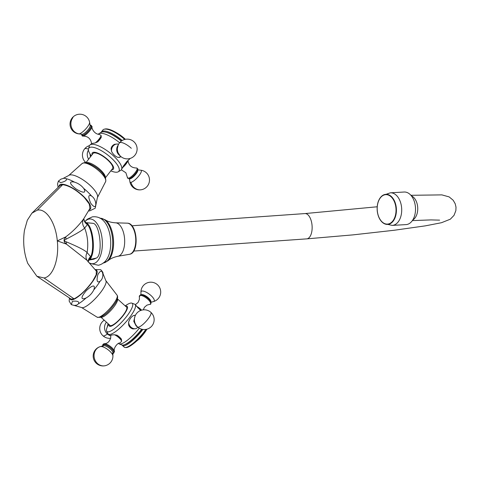 <?xml version="1.0" encoding="UTF-8"?>
<svg xmlns="http://www.w3.org/2000/svg" width="480" height="480" viewBox="0 0 480 480"><rect width="100%" height="100%" fill="white"/><g stroke="black" fill="none" stroke-linecap="round" stroke-linejoin="round"><path stroke-width="0.72" d="M392.214 225.402L406.026 224.61A16.32 10.404 -93.3 0 0 415.392 206.646A16.32 10.404 86.7 0 0 404.16 192.024L390.354 192.816A16.32 10.404 86.7 0 1 401.586 207.432A16.32 10.404 -93.3 0 1 392.214 225.402L384.036 223.548A15.072 9.606 86.7 0 1 377.268 210.912M89.622 263.34L98.388 265.26C102.336 264.276 105.288 262.02 107.25 258.504A22.404 11.076 -94 0 0 104.682 222.126C101.514 218.022 97.404 216.27 92.34 216.858L87.216 219.246L84.852 221.616M89.148 262.794A22.428 11.088 86 0 0 93.426 263.646A22.428 11.088 -94 0 0 102.15 239.262A22.428 11.088 -94 0 0 88.98 219.066A22.428 11.088 86 0 0 84.882 221.652M89.028 259.986L90.15 259.47L91.314 257.412L87.114 252.606C85.254 250.47 78.372 246.906 66.462 241.914C63.888 241.08 63.798 240.162 66.186 239.148C77.034 233.49 83.19 229.776 84.66 228.006L87.978 224.004A8.436 7.674 -31.8 0 1 84.498 221.124L85.932 222.624L92.922 223.326C100.02 223.59 103.164 255.144 96.39 258.06L93.81 259.188L88.926 260.094M87.978 224.004L86.202 222.672M87 260.322L96.348 271.092L96.18 274.794L92.58 281.28C86.238 289.914 80.064 295.77 74.058 298.848L71.136 299.088L36.894 276.282L27.78 263.418C23.862 252.912 22.758 241.872 24.468 230.286L27.33 220.206L31.896 213.192L60.126 185.436L62.664 184.68C69.066 185.55 76.242 189.78 84.204 197.376L89.262 203.994L89.892 208.518L83.784 218.67L84.498 221.124A8.436 7.674 -31.8 0 1 84.402 220.968M86.964 260.274L66.402 244.116L57.3 240.888C59.334 258.96 52.974 276.732 44.034 277.968L36.894 276.282M93.78 289.908C95.214 286.134 94.476 283.152 86.28 290.682C79.158 299.172 82.272 299.676 86.04 298.002C89.49 296.088 92.064 293.388 93.78 289.908A22.056 5.502 -47.9 0 0 100.038 281.256C97.116 283.11 96.372 280.932 97.824 274.734C101.148 268.782 102.648 271.524 102.864 274.758C102.786 277.71 101.85 279.876 100.038 281.256M95.016 269.562L100.758 269.706C102.564 271.656 103.296 272.91 102.942 273.474L105.804 280.584A18.144 4.524 -47.9 0 1 99.012 294.456A18.144 4.524 -47.9 0 1 83.688 307.476A18.144 4.524 132.1 0 1 81.516 307.5L71.31 304.62L72.456 301.272C77.43 300.756 79.458 301.584 78.54 303.75L76.728 305.13L74.52 305.388M66.462 241.914A8.436 6.144 -64.4 0 0 66.402 244.116C63.558 241.884 63.318 239.49 65.688 236.928L57.3 240.888C55.716 222.732 46.116 208.014 37.266 210.174L31.896 213.192M91.53 196.014C88.248 194.292 87.966 196.662 90.678 203.13C95.208 209.178 96.12 206.142 95.67 202.686C94.986 199.56 93.606 197.334 91.53 196.014A22.056 7.086 -142.3 0 0 83.646 188.358C85.782 191.67 85.65 194.646 76.134 189.024C67.482 182.28 70.458 181.242 74.478 182.124C78.228 183.3 81.288 185.382 83.646 188.358M60.618 182.67C65.52 181.38 67.332 180.048 66.06 178.674L64.062 178.218L61.026 179.106L58.38 181.11L60.618 182.67M95.67 202.686A22.056 7.086 -142.3 0 1 96.03 204.222L95.226 208.2L89.7 210.888L88.458 210.894M66.186 239.148A8.436 6.42 58.8 0 1 65.688 236.928C72.438 231.924 78.402 225.954 83.574 219.012L83.784 218.67M91.314 257.412A8.436 7.314 15.8 0 0 88.236 261.336L88.236 261.336A8.436 7.314 15.8 0 0 88.212 261.432M124.728 139.458A18.942 6.084 37.7 0 0 104.502 129.156A18.942 6.084 -142.3 0 0 104.226 129.21L105 129.018A18.426 5.922 -142.3 0 1 105.27 128.964A18.426 5.922 37.7 0 1 125.316 139.326M104.226 129.21A18.942 6.084 -142.3 0 0 102.846 130.044L101.364 131.958A18.942 6.084 -142.3 0 0 101.112 132.384M101.364 131.958A18.942 6.084 -142.3 0 1 103.02 131.07A18.942 6.084 37.7 0 1 122.238 140.496M119.598 142.752A20.016 6.432 37.7 0 0 99.954 133.344A20.016 6.432 -142.3 0 0 98.76 133.782L101.382 132.234A18.942 6.084 -142.3 0 1 102.372 131.904A18.942 6.084 37.7 0 1 105.768 132.174L106.596 132.378A17.976 5.778 37.7 0 1 121.5 140.97M105.768 132.174A18.942 6.084 37.7 0 1 121.326 141.102M98.76 133.782A20.016 6.432 -142.3 0 0 98.208 134.28M130.062 158.472A20.016 6.432 37.7 0 1 129.522 159.132L127.002 161.352L123.474 165.912L121.584 169.386A20.016 6.432 37.7 0 1 120.768 170.316L118.164 171.834A18.942 6.084 37.7 0 1 117.186 172.158A18.942 6.084 -142.3 0 1 110.79 170.88M95.274 142.926L97.758 141.834L101.286 137.274L101.088 135.408A6.702 1.788 133.1 0 1 95.274 142.926L91.614 143.556L90.012 144.96A20.016 6.432 -142.3 0 1 91.422 144.372A20.016 6.432 37.7 0 1 111.078 153.78A20.016 6.432 37.7 0 1 121.584 169.386M101.088 135.408L99.39 134.484M118.53 144.348L117.396 143.994L114.588 144.282C112.536 145.224 111.36 146.742 111.06 148.836L111.582 151.512C113.262 154.476 115.344 156.426 117.834 157.368L119.7 157.326L120.966 156.636M90.012 144.96A20.016 6.432 -142.3 0 0 89.322 145.986L88.506 148.89A18.942 6.084 -142.3 0 0 91.278 155.79M90.168 125.352A6.792 1.812 -46.9 0 1 90.312 125.31A6.792 1.812 -46.9 0 1 90.528 125.262A6.792 1.812 133.1 0 1 89.388 129.858A6.792 1.812 133.1 0 1 82.662 135.432A6.792 1.812 -46.9 0 1 81.81 134.388A6.792 1.812 -46.9 0 1 81.846 134.244M118.164 171.834A18.942 6.084 37.7 0 0 110.676 157.434A18.942 6.084 37.7 0 0 90.534 147.204A18.942 6.084 -142.3 0 0 88.506 148.89M92.064 154.776A13.302 4.272 -142.3 0 1 93.438 152.292A13.302 4.272 37.7 0 1 108.27 160.104A13.302 4.272 37.7 0 1 112.158 169.818A13.302 4.272 -142.3 0 1 111.57 169.866M85.956 162.666L93.042 153.504A12.336 3.966 -142.3 0 1 94.122 152.928A12.336 3.966 37.7 0 1 106.584 159.024A12.336 3.966 37.7 0 1 112.554 168.6L105.462 177.762M86.202 162.708A12.336 3.966 -142.3 0 1 86.652 162.582A12.336 3.966 37.7 0 1 98.226 167.94A12.336 3.966 37.7 0 1 105.366 177.534M129.006 178.83A6.792 1.812 -46.9 0 0 129.222 178.782A6.792 1.812 -46.9 0 0 134.262 174.984A6.792 1.812 -46.9 0 0 137.724 169.698C138.222 169.098 137.778 168.534 136.392 168.006A6.852 1.83 -46.9 0 0 136.284 168.024M118.824 154.182A6.792 6.168 -99.9 0 1 117.576 146.982M145.902 329.412A18.942 4.728 -47.9 0 1 126.282 347.37A18.942 4.728 132.1 0 1 125.13 347.496L125.958 347.562A18.426 4.596 132.1 0 0 127.074 347.442A18.426 4.596 -47.9 0 0 132.63 344.328L133.674 343.536A16.32 4.074 -47.9 0 0 146.706 329.238M132.63 344.328A18.426 4.596 -47.9 0 0 146.652 329.256M125.13 347.496A18.942 4.728 132.1 0 1 124.248 347.154L122.406 345.492A18.942 4.728 132.1 0 1 122.088 345.042M142.848 329.442A18.942 4.728 -47.9 0 1 124.44 345.708A18.942 4.728 132.1 0 1 122.406 345.492M139.302 328.206A20.016 4.992 -47.9 0 1 120.972 343.938A20.016 4.992 132.1 0 1 119.196 343.944L122.052 345.024A18.942 4.728 132.1 0 0 123.642 344.988A18.942 4.728 -47.9 0 0 124.506 344.706L125.406 344.352A17.976 4.482 -47.9 0 0 141.984 329.274M124.506 344.706A18.942 4.728 -47.9 0 0 141.684 329.202M119.196 343.944A20.016 4.992 132.1 0 1 118.632 343.488L118.578 343.416M140.598 310.506L135.246 304.65A20.016 4.992 -47.9 0 1 127.32 320.376A20.016 4.992 -47.9 0 1 110.388 334.386A20.016 4.992 132.1 0 1 108.474 334.326A20.016 4.992 132.1 0 1 107.964 333.804L106.62 331.098A18.942 4.728 132.1 0 1 108.684 324.21M120.042 342.936L121.632 341.244L121.434 339.168L117.06 335.214L114.414 334.734L111.462 335.028L110.79 335.652M135.246 304.65A20.016 4.992 -47.9 0 0 134.676 304.194L131.844 303.138A18.942 4.728 -47.9 0 0 130.26 303.174A18.942 4.728 132.1 0 0 125.208 305.898M135.192 315.264L133.614 315.492C131.292 316.758 129.624 318.99 128.616 322.188L128.64 324.984C129.36 327.06 130.818 328.374 133.02 328.938L135.834 328.698L138.042 327.336M102.858 345.882A6.792 2.304 36.7 0 1 103.524 344.502A6.792 2.304 -143.3 0 1 111.18 348.204A6.792 2.304 -143.3 0 1 113.286 353.31A6.792 2.304 36.7 0 1 112.89 353.364M106.62 331.098A18.942 4.728 132.1 0 0 108.954 331.734A18.942 4.728 -47.9 0 0 125.946 317.292A18.942 4.728 -47.9 0 0 131.844 303.138M125.628 306.276A13.302 3.318 132.1 0 1 125.772 306.24A13.302 3.318 -47.9 0 1 123.72 314.892A13.302 3.318 -47.9 0 1 110.808 326.298A13.302 3.318 132.1 0 1 109.104 324.594M111.354 325.566A12.336 3.078 132.1 0 1 110.028 325.422L100.836 317.13A12.336 3.078 132.1 0 0 102.084 317.202A12.336 3.078 -47.9 0 0 112.614 308.46A12.336 3.078 -47.9 0 0 117.354 298.824L126.552 307.11A12.336 3.078 -47.9 0 1 122.01 316.668A12.336 3.078 -47.9 0 1 111.354 325.566M136.362 325.584A6.792 6.156 -104.2 0 1 134.502 318.246M140.586 294.828A6.792 2.304 36.7 0 1 141.546 294.81A6.792 2.304 36.7 0 1 150.828 301.734C151.122 303.666 150.84 304.536 149.994 304.338L149.496 304.41A6.852 2.328 -143.3 0 0 149.898 304.356A6.852 2.328 36.7 0 0 147.768 299.196A6.852 2.328 36.7 0 0 140.04 295.458A6.852 2.328 -143.3 0 0 139.362 296.844L139.422 299.34L138.078 302.442L135.3 304.722M412.758 219.99A12.672 8.082 -93.3 0 0 417.714 207.594A12.672 8.082 -93.3 0 0 411.378 195.846M131.922 225.78L304.944 213.576A12.672 6.264 86 0 1 312.054 225.408A12.672 6.264 86 0 1 307.092 238.818A12.672 6.264 86 0 1 306.726 238.866L353.07 234.87L394.272 230.25L425.316 225.858L441.438 222.726L450.33 219.192L454.038 215.334L455.868 210.582L456 207.144L455.214 203.784L453.186 200.25L449.154 196.902L441.888 194.886L410.91 195.294M127.278 223.17L115.548 222.822A16.794 8.304 -94 0 1 124.596 238.926A16.794 8.304 -94 0 1 117.984 256.272A16.794 8.304 86 0 1 117.912 256.29L129.558 254.28C139.656 252.882 137.484 222.96 127.278 223.17A15.618 7.722 -94 0 1 135.69 238.146A15.618 7.722 -94 0 1 129.54 254.28A15.618 7.722 86 0 1 129.474 254.292A15.618 7.722 86 0 1 129.402 254.304M115.548 222.822C111.108 222.528 107.586 221.484 104.994 219.69A22.062 10.908 -94 0 1 113.484 239.784A22.062 10.908 -94 0 1 107.898 260.868C110.076 258.834 113.28 257.334 117.504 256.362L117.912 256.29A16.794 8.304 86 0 1 117.858 256.296M103.422 262.944A22.404 11.076 86 0 0 103.794 262.89A22.404 11.076 -94 0 0 112.59 239.466A22.404 11.076 -94 0 0 100.272 218.262M92.922 223.326L86.484 222.732A8.436 6.066 -76.8 0 1 86.232 222.69M84.318 220.806A8.436 7.722 -27 0 0 87.906 224.166C93.216 229.422 95.274 250.014 91.2 257.202A8.436 7.362 11.7 0 0 88.194 261.516L88.14 262.008M96.39 258.06L90.15 259.47A8.436 5.838 60 0 0 89.172 259.866M74.058 298.848L44.034 277.968M70.056 298.374A19.53 4.872 132.1 0 0 73.056 299.592A19.53 4.872 -47.9 0 0 91.194 283.5A19.53 4.872 -47.9 0 0 95.508 270.126M78.54 303.75A22.056 5.502 -47.9 0 0 86.04 298.002M102.864 274.758A22.056 5.502 -47.9 0 0 102.942 273.474M105.804 280.584L117.078 295.182A14.856 3.708 -47.9 0 1 111.516 306.54A14.856 3.708 -47.9 0 1 98.976 317.202A14.856 3.708 132.1 0 1 97.194 317.226L81.516 307.5M62.664 184.68L37.266 210.174M89.04 209.934A19.53 6.276 -142.3 0 0 82.842 195.726A19.53 6.276 -142.3 0 0 61.542 184.248A19.53 6.276 37.7 0 0 58.944 186.6M74.478 182.124A22.056 7.086 -142.3 0 0 66.06 178.674M96.03 204.222L97.362 197.676A18.144 5.832 -142.3 0 0 88.338 183.834A18.144 5.832 -142.3 0 0 70.452 174.864A18.144 5.832 37.7 0 0 68.712 175.512L63.33 178.332M68.712 175.512L82.152 163.5A14.856 4.776 37.7 0 1 83.58 162.972A14.856 4.776 -142.3 0 1 98.22 170.316A14.856 4.776 -142.3 0 1 105.612 181.65L97.362 197.676M88.146 261.642A8.436 7.434 -0.9 0 1 90.84 256.446C94.338 248.82 92.526 230.676 87.678 224.748A8.436 7.806 -11.7 0 1 83.94 219.726M89.142 259.884L88.194 261.516M83.574 219.012A8.436 7.68 32.5 0 0 84.66 228.006C87.636 235.788 88.458 243.99 87.114 252.606A8.436 7.362 -37.3 0 0 87.21 260.556M377.262 210.894A15.072 9.606 86.7 0 1 382.434 195.588A15.072 9.606 86.7 0 1 396.294 207.822A15.072 9.606 86.7 0 1 384.036 223.548C380.256 221.214 377.988 217.002 377.226 210.906C376.764 203.91 378.498 198.804 382.434 195.588L390.354 192.816M377.31 210.888A14.742 9.396 86.7 0 1 385.152 194.724A14.742 9.396 86.7 0 1 395.922 207.864A14.742 9.396 86.7 0 1 388.08 224.028A14.742 9.396 86.7 0 1 377.31 210.888M117 133.056L121.83 136.272L125.37 139.314A14.19 4.56 -142.3 0 0 117.12 133.128M122.34 167.862A6.702 1.788 -46.9 0 0 127.92 160.53M121.332 169.812L125.874 172.77L127.446 177.564A6.852 1.83 133.1 0 0 128.34 178.29A6.852 1.83 -46.9 0 0 135.06 172.764A6.852 1.83 -46.9 0 0 136.392 168.006C131.574 167.886 128.754 165.378 127.95 160.482M123.474 165.912A7.038 1.878 -46.9 0 0 127.002 161.352M91.59 143.61C90.78 138.714 87.966 136.206 83.142 136.08A6.852 1.83 -46.9 0 0 83.25 136.068A6.852 1.83 133.1 0 0 88.644 132.084A6.852 1.83 133.1 0 0 92.094 126.528C91.296 128.112 94.272 134.364 99.654 134.466M82.008 134.262A6.492 1.734 -46.9 0 0 82.83 135.21A6.492 1.734 133.1 0 0 89.268 129.882A6.492 1.734 133.1 0 0 90.354 125.478A6.492 1.734 -46.9 0 0 90.198 125.514M82.146 134.274A6.024 1.608 -46.9 0 0 82.464 134.262A6.024 1.608 133.1 0 0 87.426 130.524A6.024 1.608 133.1 0 0 90.222 125.646L89.61 122.304A8.088 2.16 133.1 0 1 85.854 128.85A8.088 2.16 133.1 0 1 79.2 133.866A8.088 2.16 -46.9 0 1 78.768 133.884L82.116 134.274M72.954 117.576A9.876 8.97 80.1 0 0 71.616 127.632A9.876 8.97 80.1 0 0 79.2 133.866M101.286 137.274A7.038 1.878 133.1 0 1 97.758 141.834M90.342 154.452A6.852 6.228 80.1 0 0 90.726 156.504M88.452 150.06A8.088 7.35 80.1 0 0 88.65 159.186M89.472 145.62A9.876 9.876 0 0 0 84.492 149.04A9.876 3.174 37.7 0 1 88.452 149.148M137.67 169.92A6.024 1.608 -46.9 0 1 135.474 174.63A6.024 1.608 -46.9 0 1 130.086 178.854A6.024 1.608 133.1 0 1 129.438 178.71M130.968 182.34A8.088 2.16 133.1 0 1 129.924 181.788A9.876 9.876 0 0 0 141.324 189.738A9.876 8.97 -99.9 0 1 130.968 182.34A8.088 2.16 -46.9 0 0 138.63 176.142A8.088 2.16 -46.9 0 0 140.772 170.202L137.688 169.848M111.582 151.512A6.702 6.09 -99.9 0 1 112.902 146.268A6.702 6.09 -99.9 0 1 117.396 143.994M120.798 156.498A6.702 6.09 -99.9 0 1 117.834 157.368M119.88 155.592A6.852 6.228 -99.9 0 1 118.086 145.296M111.06 148.836A7.038 6.396 -99.9 0 1 114.588 144.282M117.558 150.948A6.492 5.904 -99.9 0 1 117.468 150.45M131.298 148.302A9.876 3.174 -142.3 0 0 119.43 142.968A9.876 9.876 0 0 0 121.194 156.816A9.876 9.876 0 0 0 135.048 155.052A9.876 9.876 0 0 0 133.278 141.198A9.876 9.876 0 0 0 119.43 142.968M139.122 339.078A14.19 3.54 -47.9 0 0 143.118 334.65A14.19 3.54 -47.9 0 0 146.904 329.19L143.118 334.65A55.674 55.674 0 0 1 139.122 339.078L132.498 344.424M141.582 310.17A6.702 2.274 -143.3 0 0 136.446 306.252M140.94 310.38A7.038 2.388 -143.3 0 0 137.694 307.71M114.414 334.734A6.702 2.274 36.7 0 1 121.632 341.244M120.102 342.924L119.724 343.008C117.51 342.666 112.878 348.912 114.516 351.294A6.852 2.328 -143.3 0 0 110.298 346.368A6.852 2.328 -143.3 0 0 104.382 343.734A6.852 2.328 -143.3 0 0 103.98 343.788M117.06 335.214A7.038 2.388 36.7 0 1 121.434 339.168M112.89 353.154A6.492 2.202 36.7 0 0 113.076 353.118A6.492 2.202 -143.3 0 0 111.06 348.234A6.492 2.202 -143.3 0 0 103.74 344.694A6.492 2.202 36.7 0 0 103.056 345.822M112.878 352.662A6.024 2.046 -143.3 0 0 109.152 347.976A6.024 2.046 -143.3 0 0 103.566 345.678A6.024 2.046 36.7 0 0 103.536 345.69L100.386 346.578A8.088 2.742 36.7 0 1 100.428 346.566A8.088 2.742 -143.3 0 1 107.922 349.644A8.088 2.742 -143.3 0 1 112.926 355.932L112.878 352.662M100.32 346.596A8.088 2.742 36.7 0 1 100.386 346.578A9.876 9.876 0 0 0 93.516 358.632A9.876 9.876 0 0 0 112.926 355.932M105.486 365.652A9.876 8.958 75.8 0 1 97.5 363.522A9.876 8.958 -104.2 0 1 94.194 353.838A9.876 8.958 -104.2 0 1 100.428 346.566M135.834 328.698A6.702 6.078 -104.2 0 1 130.956 327.15A6.702 6.078 -104.2 0 1 128.616 322.188M133.02 328.938A7.038 6.384 -104.2 0 1 128.64 324.984M133.614 315.492A6.702 6.078 -104.2 0 1 135.324 315.498M135.036 323.166A6.492 5.892 -104.2 0 1 134.484 321.006M137.658 327A9.876 2.466 132.1 0 0 148.302 318.648A9.876 2.466 -47.9 0 0 150.882 312.342A9.876 9.876 0 0 0 136.938 313.056A9.876 9.876 0 0 0 137.658 327A9.876 9.876 0 0 0 151.602 326.286A9.876 9.876 0 0 0 150.882 312.342M141.324 294.78A6.024 2.046 -143.3 0 1 141.648 294.642A6.024 2.046 36.7 0 1 147.564 297.192A6.024 2.046 36.7 0 1 150.918 301.938M151.026 302.262L153.492 301.566A8.088 2.742 36.7 0 0 150.9 295.458A8.088 2.742 36.7 0 0 141.822 291.084A8.088 2.742 -143.3 0 0 140.946 292.206L140.988 294.768M140.946 292.206A9.876 9.876 0 0 1 160.362 289.512A9.876 9.876 0 0 1 153.492 301.566A8.088 2.742 36.7 0 1 153.45 301.578M108.336 323.898A6.852 6.216 75.8 0 0 107.658 326.142M106.458 322.2A8.088 7.338 75.8 0 0 107.37 333.978A8.088 7.338 -104.2 0 0 110.784 335.766L108.474 334.326M104.226 320.19A9.876 9.876 0 0 0 102.996 335.802A9.876 2.466 -47.9 0 0 107.37 333.978M133.704 251.064L306.726 238.866M107.898 260.868L103.146 262.974M104.994 219.69L99.996 218.274M69.432 297.954L69.156 301.116L71.31 304.62M117.078 295.182C118.308 297.054 117.426 300.096 114.432 304.308C110.472 309.312 107.436 313.818 100.182 317.376L97.194 317.226M58.38 181.11L57.528 184.044L58.134 187.392M82.152 163.5L84.402 162.612C90.888 162.318 107.628 173.718 105.612 181.65M412.356 220.602L430.974 219.906L439.614 220.14M377.184 206.778L304.944 213.576M92.094 126.528L90.312 125.31M83.142 136.08C82.242 136.254 81.798 135.69 81.81 134.388M89.61 122.304A9.876 9.876 0 0 0 78.21 114.348A9.876 9.876 0 0 0 78.768 133.884M90.438 156.87L89.952 153.834M84.492 149.04A9.876 9.876 0 0 0 85.968 162.654M127.446 177.564L129.222 178.782M129.366 178.734L129.924 181.788M141.324 189.738A9.876 9.876 0 0 0 140.772 170.202M118.212 145.008L116.79 150.894L120.09 155.82M143.244 309.852L144.498 307.224L146.934 305.142L149.496 304.41M103.05 346.41C102.39 345.312 102.672 344.442 103.884 343.8L105.48 343.566C107.844 343.128 109.59 341.262 110.706 337.974L110.748 335.544M112.326 353.334L113.46 353.298L114.516 351.294M134.988 316.308L133.776 321.33L136.17 326.004L137.718 327.054M141.546 294.81L140.418 294.84L139.362 296.844M107.208 327.138L108.084 323.67M102.996 335.802A9.876 9.876 0 0 0 110.634 338.286"/></g></svg>
